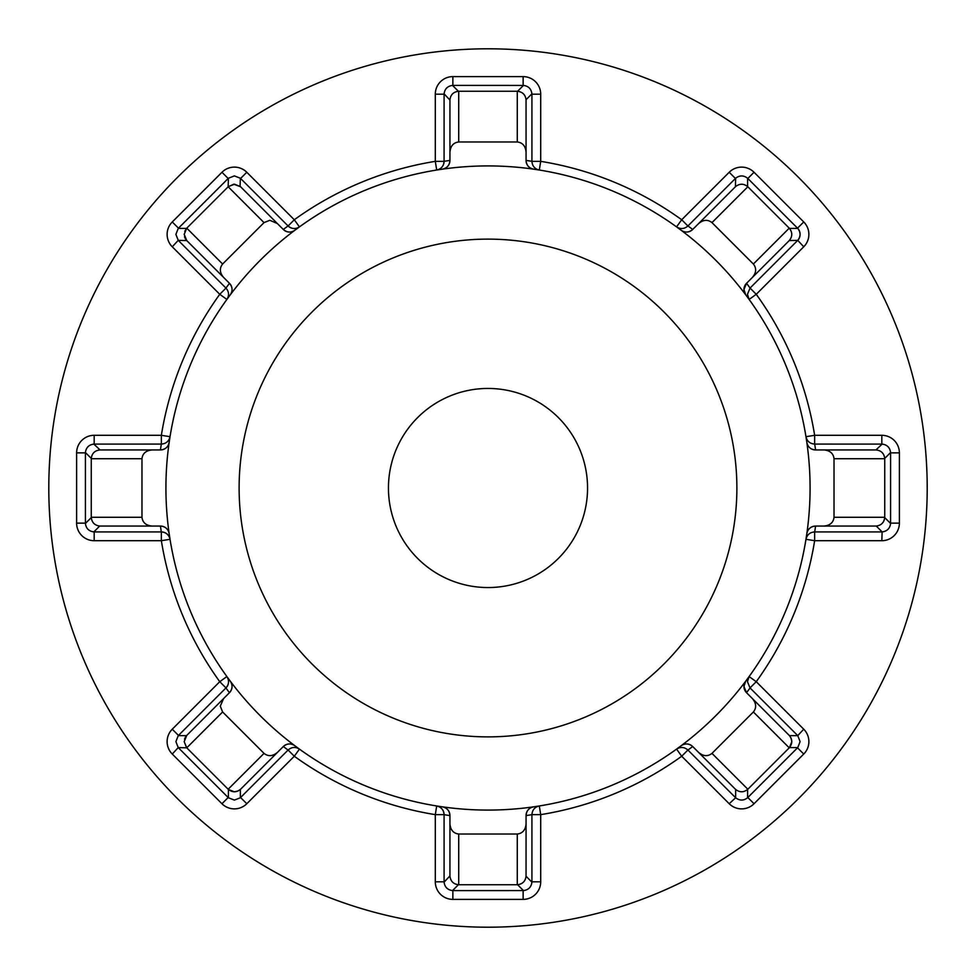 <?xml version="1.0" encoding="UTF-8"?>
<svg xmlns="http://www.w3.org/2000/svg" width="976" height="976" viewBox="0 0 976 976"><rect width="100%" height="100%" fill="white"/><g stroke="black" fill="none" stroke-linecap="round" stroke-linejoin="round"><path stroke-width="1.46" d="M239.12 488A248.88 248.88 0 0 0 488 736.88A248.88 248.88 0 0 0 736.88 488A248.88 248.88 0 0 0 488 239.12A248.88 248.88 0 0 0 239.12 488M797.636 735.526A8.784 8.784 0 0 0 797.526 735.416L750.068 687.946L746.518 692.679A8.784 8.784 0 0 1 743.944 686.47L745.701 681.199L749.117 676.563L747.457 681.699L750.019 687.909L756.241 681.699L749.117 676.563M229.458 692.716L225.932 687.946L178.242 735.648L186.526 735.648L223.577 698.596L220.295 706.16L222.613 711.98L264.02 753.387C268.229 756.668 272.682 756.351 277.404 752.423L240.352 789.474L240.352 797.758L288.054 750.068L283.321 746.518A8.784 8.784 0 0 1 294.801 745.701L299.437 749.117C295.46 746.652 291.678 746.945 288.091 750.019L294.301 756.241L246.794 803.736A17.568 17.568 0 0 1 221.955 803.736L172.264 754.045A17.568 17.568 0 0 1 172.264 729.206L219.759 681.699L225.981 687.909A8.784 8.784 0 0 0 228.543 681.699A8.784 8.784 0 0 1 225.981 687.909L225.981 687.909C229.043 684.322 229.348 680.54 226.883 676.563L219.759 681.699A330.864 330.864 0 0 1 161.357 540.704L94.184 540.704A17.568 17.568 0 0 1 76.616 523.136L76.616 452.864A17.568 17.568 0 0 1 94.184 435.296L161.357 435.296A330.864 330.864 0 0 1 219.759 294.301L172.264 246.794A17.568 17.568 0 0 1 172.264 221.955L221.955 172.264A17.568 17.568 0 0 1 246.794 172.264L294.301 219.759A330.864 330.864 0 0 1 435.296 161.357L435.296 94.184A17.568 17.568 0 0 1 452.864 76.616L523.136 76.616A17.568 17.568 0 0 1 540.704 94.184L540.704 161.357L539.301 170.031L533.604 169.165A8.784 8.784 0 0 1 526.064 160.467L526.064 152.11C525.503 145.997 522.575 142.618 517.28 141.971L458.72 141.971C453.425 142.618 450.497 145.997 449.936 152.11L449.936 160.467A8.784 8.784 0 0 1 442.396 169.165L436.699 170.031C441.262 168.958 443.714 166.066 444.08 161.357L444.08 161.357A8.784 8.784 0 0 1 436.699 170.031L435.296 161.357L444.08 161.357A8.784 8.784 0 0 1 436.699 170.031M539.301 170.031C534.75 168.958 532.286 166.066 531.92 161.357L540.704 161.357A330.864 330.864 0 0 1 681.699 219.759L729.206 172.264A17.568 17.568 0 0 1 754.045 172.264L803.736 221.955A17.568 17.568 0 0 1 803.736 246.794L797.758 240.352A8.784 8.784 0 0 0 797.758 228.408L797.526 228.164A8.784 8.784 0 0 1 797.636 228.274M225.981 288.091L219.759 294.301L226.883 299.437C229.348 295.46 229.055 291.678 225.981 288.091L225.981 288.091M234.374 184.183L240.352 186.526L277.404 223.577L269.84 220.295L264.02 222.613L228.164 186.758L228.408 178.242L178.242 228.408L186.526 228.408L228.408 186.526L234.728 184.196M228.408 178.242L234.374 175.9L240.352 178.242L240.072 186.282M228.164 186.758L233.74 184.208L240.584 186.758M184.757 231.251L186.758 228.164L184.183 234.374L186.758 240.584L178.242 240.352L175.9 234.374L178.242 228.408M184.537 236.826L185.489 238.986M185.904 239.596L186.44 240.242M240.584 789.242C236.448 792.597 232.3 792.597 228.164 789.242L186.526 747.592L184.183 741.626L186.758 735.416M222.613 711.98L186.758 747.836L178.242 747.592L175.9 741.626L178.242 735.648M186.758 747.836L184.183 741.626M240.352 797.758L234.374 800.1L228.408 797.758L228.408 789.474L234.374 791.817L238.254 790.914M803.736 246.794L756.241 294.301A330.864 330.864 0 0 1 814.643 435.296L881.816 435.296A17.568 17.568 0 0 1 899.384 452.864L899.384 523.136A17.568 17.568 0 0 1 881.816 540.704L814.643 540.704A330.864 330.864 0 0 1 756.241 681.699L803.736 729.206A17.568 17.568 0 0 1 803.736 754.045L754.045 803.736A17.568 17.568 0 0 1 729.206 803.736L735.648 797.758L735.648 789.474L698.596 752.423C703.318 756.351 707.771 756.668 711.98 753.387L753.387 711.98C756.668 707.771 756.351 703.318 752.423 698.596L746.518 692.679L743.944 686.47A8.784 8.784 0 0 1 745.701 681.199M752.423 698.596L789.474 735.648L797.758 735.648L800.1 741.626L797.758 747.592L789.474 747.592L791.817 741.626L790.914 737.746M746.518 283.321L743.944 289.53A8.784 8.784 0 0 1 746.518 283.321L752.423 277.404C756.351 272.682 756.668 268.229 753.387 264.02L711.98 222.613C707.771 219.332 703.318 219.649 698.596 223.577L692.679 229.482A8.784 8.784 0 0 1 681.199 230.299L676.563 226.883C680.54 229.348 684.322 229.055 687.909 225.981L681.699 219.759L676.563 226.883M178.242 240.352L172.264 246.794M178.242 747.592L172.264 754.045M749.117 299.437L756.241 294.301L750.068 288.054L747.457 294.301L749.117 299.437L745.701 294.801A8.784 8.784 0 0 1 743.944 289.53L745.701 294.801M587.552 488A99.552 99.552 0 0 1 488 587.552A99.552 99.552 0 0 1 388.448 488A99.552 99.552 0 0 1 488 388.448A99.552 99.552 0 0 1 587.552 488M927.2 488A439.2 439.2 0 0 0 488 48.8A439.2 439.2 0 0 0 48.8 488A439.2 439.2 0 0 0 488 927.2A439.2 439.2 0 0 0 927.2 488M810.08 488A322.08 322.08 0 0 0 488 165.92A322.08 322.08 0 0 0 165.92 488A322.08 322.08 0 0 0 488 810.08A322.08 322.08 0 0 0 810.08 488M881.816 540.704L882.145 531.908L876.289 526.052L823.89 526.064C830.003 525.503 833.382 522.575 834.029 517.28L834.029 458.72C833.382 453.425 830.003 450.497 823.89 449.936L815.533 449.936A8.784 8.784 0 0 1 806.835 442.396L805.969 436.699C807.042 441.262 809.934 443.714 814.643 444.08L814.643 435.296L805.969 436.699M299.437 226.883L294.301 219.759L288.091 225.981A8.784 8.784 0 0 0 294.301 228.543A8.784 8.784 0 0 1 288.091 225.981L288.091 225.981C291.678 229.043 295.46 229.348 299.437 226.883L294.801 230.299A8.784 8.784 0 0 1 283.321 229.482L277.404 223.577M178.474 240.584A8.784 8.784 0 0 1 178.364 240.474A8.784 8.784 0 0 0 178.474 240.584L225.932 288.054L229.482 283.321A8.784 8.784 0 0 1 230.299 294.801L226.883 299.437M170.031 436.699L161.357 435.296L161.357 444.08C166.066 443.714 168.958 441.25 170.031 436.699L169.165 442.396A8.784 8.784 0 0 1 160.467 449.936L152.11 449.936C145.997 450.497 142.618 453.425 141.971 458.72L141.971 517.28C142.618 522.575 145.997 525.503 152.11 526.064L160.467 526.064A8.784 8.784 0 0 1 169.165 533.604L170.031 539.301C168.958 534.738 166.066 532.286 161.357 531.92L161.357 531.92A8.784 8.784 0 0 1 170.031 539.301L161.357 540.704L161.357 531.92A8.784 8.784 0 0 1 170.031 539.301M226.883 676.563L230.299 681.199A8.784 8.784 0 0 1 229.482 692.679L223.577 698.596M729.206 803.736L681.699 756.241A330.864 330.864 0 0 1 540.704 814.643L540.704 881.816A17.568 17.568 0 0 1 523.136 899.384L452.864 899.384A17.568 17.568 0 0 1 435.296 881.816L435.296 814.643L436.699 805.969A8.784 8.784 0 0 1 444.08 814.643L444.08 814.643C443.714 809.934 441.25 807.042 436.699 805.969L442.396 806.835A8.784 8.784 0 0 1 449.936 815.533L449.936 823.89C450.497 830.003 453.425 833.382 458.72 834.029L517.28 834.029C522.575 833.382 525.503 830.003 526.064 823.89L526.064 815.533A8.784 8.784 0 0 1 533.604 806.835L539.301 805.969C534.75 807.042 532.286 809.934 531.92 814.643L540.704 814.643L539.301 805.969M676.563 749.117L681.699 756.241L687.909 750.019C684.322 746.957 680.54 746.652 676.563 749.117L681.199 745.701A8.784 8.784 0 0 1 692.679 746.518L687.946 750.068L735.416 797.526A8.784 8.784 0 0 0 735.526 797.636A8.784 8.784 0 0 1 735.416 797.526M805.969 539.301L814.643 540.704L814.643 531.92C809.934 532.286 807.042 534.75 805.969 539.301L806.835 533.604A8.784 8.784 0 0 1 815.533 526.064L823.89 526.064M452.864 76.616L452.864 85.4L523.465 85.412C528.443 86.059 531.261 88.877 531.908 93.855L526.052 99.711L526.064 152.11M449.936 160.418L444.08 161.308L444.092 93.855C444.739 88.877 447.557 86.059 452.535 85.412L458.391 91.268M540.704 94.184L531.92 94.184L531.92 161.308L526.064 160.418M449.936 152.11L449.936 100.04C450.497 94.745 453.425 91.817 458.72 91.256L517.28 91.256C522.575 91.817 525.503 94.745 526.064 100.04M449.936 100.04L444.092 93.855M449.936 160.467C449.546 165.249 447.032 168.153 442.396 169.165M526.064 160.467C526.454 165.249 528.968 168.153 533.604 169.165M754.045 172.264L747.836 178.474L797.526 228.164L803.736 221.955M692.716 229.458L687.946 225.932L735.648 178.242C739.637 175.18 743.614 175.18 747.592 178.242L747.592 186.526M797.526 240.584A8.784 8.784 0 0 0 797.636 240.474A8.784 8.784 0 0 1 797.526 240.584L750.068 288.054L746.542 283.284M899.384 452.864L890.6 452.864L890.588 523.465C889.941 528.443 887.123 531.261 882.145 531.908M815.582 449.936L814.692 444.08L882.145 444.092C887.123 444.739 889.941 447.557 890.588 452.535L884.732 458.391M881.816 531.92A8.784 8.784 0 0 0 881.962 531.92A8.784 8.784 0 0 1 881.816 531.92L814.692 531.92L815.582 526.064M803.736 754.045L797.526 747.836L747.592 797.758C743.614 800.82 739.637 800.82 735.648 797.758M526.064 823.89L526.052 876.289L531.908 882.145C531.261 887.123 528.443 889.941 523.465 890.588L452.864 890.6L452.864 899.384M526.064 815.582L531.92 814.692L531.92 881.816L540.704 881.816M458.391 884.732L452.535 890.588C447.557 889.941 444.739 887.123 444.092 882.145L444.08 814.692L449.936 815.582M228.408 797.758L178.474 747.836A8.784 8.784 0 0 1 178.364 747.726A8.784 8.784 0 0 0 178.474 747.836M152.11 526.064L99.711 526.052L93.855 531.908C88.877 531.261 86.059 528.443 85.412 523.465L85.4 452.864L76.616 452.864M160.418 526.064L161.308 531.92L94.184 531.92L94.184 540.704M91.268 458.391L85.412 452.535C86.059 447.557 88.877 444.739 93.855 444.092L161.308 444.08L160.418 449.936M240.352 178.242L288.054 225.932L283.284 229.458M698.596 223.577L735.416 186.758C739.552 183.403 743.7 183.403 747.836 186.758L789.242 228.164C792.597 232.3 792.597 236.448 789.242 240.584L752.423 277.404M823.89 449.936L875.96 449.936C881.255 450.497 884.183 453.425 884.744 458.72L884.744 517.28C884.183 522.575 881.255 525.503 875.96 526.064M789.242 735.416C792.597 739.552 792.597 743.7 789.242 747.836L747.836 789.242C743.7 792.597 739.552 792.597 735.416 789.242M681.199 745.701C685.201 743.139 689.032 743.407 692.679 746.518L698.596 752.423M526.064 875.96C525.503 881.255 522.575 884.183 517.28 884.744L458.72 884.744C453.425 884.183 450.497 881.255 449.936 875.96L449.936 823.89M277.404 752.423L283.321 746.518C286.968 743.407 290.799 743.139 294.801 745.701M100.04 526.064C94.745 525.503 91.817 522.575 91.256 517.28L91.256 458.72C91.817 453.425 94.745 450.497 100.04 449.936L152.11 449.936M264.02 222.613L222.613 264.02C219.332 268.229 219.649 272.682 223.577 277.404L229.482 283.321C232.593 286.968 232.861 290.799 230.299 294.801M223.577 277.404L186.758 240.584M789.474 228.408L797.758 228.408C800.82 232.386 800.82 236.363 797.758 240.352L789.242 240.584M735.416 186.758L735.648 178.242M875.96 449.936L882.145 444.092M797.758 735.648L803.736 729.206M444.092 882.145L449.936 875.96M93.855 444.092L100.04 449.936M692.679 229.482C689.032 232.593 685.201 232.861 681.199 230.299M815.533 449.936C810.751 449.546 807.847 447.032 806.835 442.396M815.533 526.064C810.751 526.454 807.847 528.968 806.835 533.604M526.064 815.533C526.442 810.751 528.968 807.847 533.604 806.835M449.936 815.533C449.546 810.751 447.032 807.847 442.396 806.835M229.482 692.679C232.593 689.032 232.861 685.201 230.299 681.199M184.537 739.174L185.489 737.014M185.904 736.404L186.44 735.758M160.467 526.064C165.249 526.454 168.153 528.968 169.165 533.604M160.467 449.936C165.249 449.546 168.153 447.032 169.165 442.396M283.321 229.482C286.968 232.593 290.799 232.861 294.801 230.299M240.584 178.474A8.784 8.784 0 0 0 240.474 178.364A8.784 8.784 0 0 1 240.584 178.474L246.794 172.264M228.164 178.474A8.784 8.784 0 0 1 228.274 178.364A8.784 8.784 0 0 0 228.164 178.474L221.955 172.264M178.474 228.164A8.784 8.784 0 0 0 178.364 228.274A8.784 8.784 0 0 1 178.474 228.164L172.264 221.955M94.184 444.08A8.784 8.784 0 0 0 94.038 444.08A8.784 8.784 0 0 1 94.184 444.08L94.184 435.296M85.4 523.136A8.784 8.784 0 0 0 85.4 523.282A8.784 8.784 0 0 1 85.4 523.136L76.616 523.136M178.474 735.416A8.784 8.784 0 0 0 178.364 735.526A8.784 8.784 0 0 1 178.474 735.416L172.264 729.206M228.164 797.526A8.784 8.784 0 0 0 228.274 797.636A8.784 8.784 0 0 1 228.164 797.526L221.955 803.736M240.584 797.526A8.784 8.784 0 0 1 240.474 797.636A8.784 8.784 0 0 0 240.584 797.526L246.794 803.736M299.437 749.117L294.301 756.241A330.864 330.864 0 0 0 435.296 814.643L444.08 814.643A8.784 8.784 0 0 0 436.699 805.969M444.08 881.816A8.784 8.784 0 0 0 444.08 881.962A8.784 8.784 0 0 1 444.08 881.816L435.296 881.816M523.136 890.6A8.784 8.784 0 0 0 523.282 890.6A8.784 8.784 0 0 1 523.136 890.6L523.136 899.384M517.609 91.268L523.465 85.412M458.72 91.256L458.72 141.971M517.28 141.971L517.28 91.256M884.732 517.609L890.588 523.465M747.592 789.474L747.592 797.758M523.465 890.588L517.609 884.732M85.412 523.465L91.268 517.609M747.836 186.758L711.98 222.613M753.387 264.02L789.242 228.164M884.744 458.72L834.029 458.72M834.029 517.28L884.744 517.28M789.242 747.836L753.387 711.98M711.98 753.387L747.836 789.242M517.28 884.744L517.28 834.029M458.72 834.029L458.72 884.744M228.164 789.242L264.02 753.387M91.256 517.28L141.971 517.28M141.971 458.72L91.256 458.72M186.758 228.164L222.613 264.02M797.758 240.352A8.784 8.784 0 0 0 800.1 234.374M435.296 94.184L444.08 94.184M523.136 76.616L523.136 85.4M729.206 172.264L735.416 178.474M881.816 435.296L881.816 444.08M899.384 523.136L890.6 523.136M754.045 803.736L747.836 797.526"/></g></svg>

